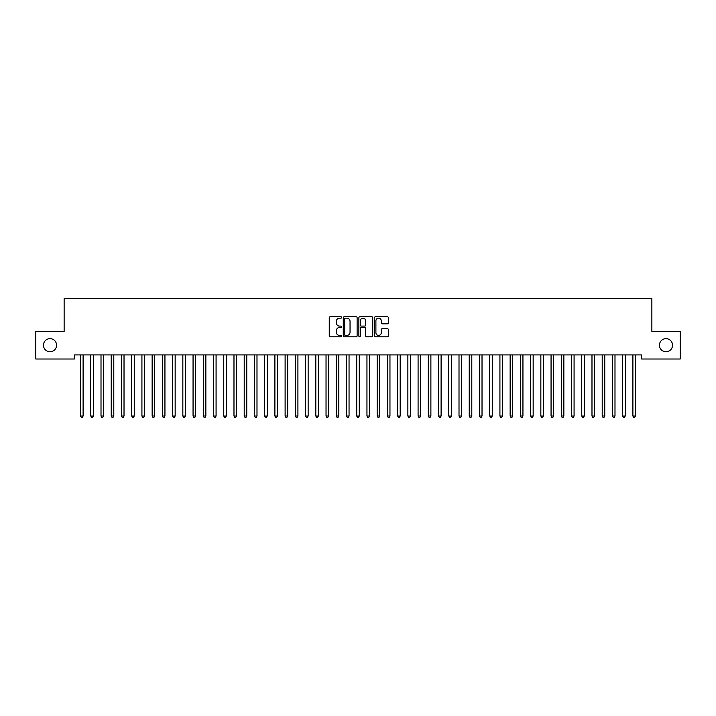 <?xml version="1.0" encoding="UTF-8"?>
<svg xmlns="http://www.w3.org/2000/svg" width="716" height="716" viewBox="0 0 716 716"><rect width="100%" height="100%" fill="white"/><g stroke="black" fill="none" stroke-linecap="round" stroke-linejoin="round"><path stroke-width="1.07" d="M341.63 317.457A0.707 0.707 0 0 0 340.932 316.749L330.264 316.749A1.002 1.002 0 0 0 329.262 317.761L329.262 335.831A1.002 1.002 0 0 0 330.264 336.833L340.932 336.833A0.707 0.707 0 0 0 341.63 336.126A0.707 0.707 0 0 0 340.932 335.428L339.554 335.428A3.213 3.213 0 0 1 336.341 332.215L336.341 330.711A3.213 3.213 0 0 1 339.554 327.498L340.932 327.498A0.707 0.707 0 0 0 341.63 326.791A0.707 0.707 0 0 0 340.932 326.093L339.554 326.093A3.213 3.213 0 0 1 336.341 322.88L336.341 321.368A3.213 3.213 0 0 1 339.554 318.155L340.932 318.155A0.707 0.707 0 0 0 341.63 317.457M659.436 345.202A6.542 6.542 0 0 0 665.978 351.753A6.542 6.542 0 0 0 672.53 345.202A6.542 6.542 0 0 0 665.978 338.659A6.542 6.542 0 0 0 659.436 345.202M43.47 345.202A6.542 6.542 0 0 0 50.022 351.753A6.542 6.542 0 0 0 56.564 345.202A6.542 6.542 0 0 0 50.022 338.659A6.542 6.542 0 0 0 43.47 345.202M387.338 323.829A1.002 1.002 0 0 0 388.349 322.827L388.349 317.761A1.002 1.002 0 0 0 387.338 316.749L375.497 316.749A1.002 1.002 0 0 0 374.495 317.761L374.495 335.831A1.002 1.002 0 0 0 375.497 336.833L387.338 336.833A1.002 1.002 0 0 0 388.349 335.831L388.349 329.7A1.002 1.002 0 0 0 387.338 328.698L382.272 328.698A1.002 1.002 0 0 0 381.27 329.7L381.27 332.743A2.685 2.685 0 0 1 378.585 335.428A2.685 2.685 0 0 1 375.9 332.743L375.9 320.84A2.685 2.685 0 0 1 378.585 318.155A2.685 2.685 0 0 1 381.27 320.84L381.27 322.827A1.002 1.002 0 0 0 382.272 323.829L387.338 323.829M641.634 354.921L74.366 354.921L74.366 359.011L35.8 359.011L35.8 331.392L64.136 331.392L64.136 298.661L651.864 298.661L651.864 331.392L680.2 331.392L680.2 359.011L641.634 359.011L641.634 354.921M357.123 317.761A1.002 1.002 0 0 0 356.12 316.749L344.271 316.749A1.002 1.002 0 0 0 343.268 317.761L343.268 335.831A1.002 1.002 0 0 0 344.271 336.833L356.12 336.833A1.002 1.002 0 0 0 357.123 335.831L357.123 317.761M359.88 316.749L371.729 316.749A1.002 1.002 0 0 1 372.732 317.761L372.732 335.831A1.002 1.002 0 0 1 371.729 336.833L366.664 336.833A1.002 1.002 0 0 1 365.652 335.831L365.652 328.501A1.002 1.002 0 0 0 364.65 327.498L361.285 327.498A1.002 1.002 0 0 0 360.282 328.501L360.282 336.126A0.707 0.707 0 0 1 359.584 336.833A0.707 0.707 0 0 1 358.877 336.126L358.877 317.761A1.002 1.002 0 0 1 359.88 316.749M345.372 318.155A0.707 0.707 0 0 0 344.673 318.862L344.673 334.721A0.707 0.707 0 0 0 345.372 335.428L346.83 335.428A3.213 3.213 0 0 0 350.043 332.215L350.043 321.368A3.213 3.213 0 0 0 346.83 318.155L345.372 318.155M365.652 320.893A2.685 2.685 0 0 0 362.967 318.208A2.685 2.685 0 0 0 360.282 320.893L360.282 325.082A1.002 1.002 0 0 0 361.285 326.093L364.65 326.093A1.002 1.002 0 0 0 365.652 325.082L365.652 320.893M80.416 354.921L80.478 355.073A1.02 1.02 0 0 1 80.55 355.449L80.55 416.005L83.11 416.005L83.11 355.449A1.02 1.02 0 0 1 83.181 355.073L83.244 354.921M83.11 416.005L82.34 417.339L81.32 417.339L80.55 416.005M90.646 354.921L90.708 355.073A1.02 1.02 0 0 1 90.78 355.449L90.78 416.005L93.34 416.005L93.34 355.449A1.02 1.02 0 0 1 93.411 355.073L93.474 354.921M93.34 416.005L92.57 417.339L91.55 417.339L90.78 416.005M100.875 354.921L100.929 355.073A1.02 1.02 0 0 1 101.01 355.449L101.01 416.005L103.56 416.005L103.56 355.449A1.02 1.02 0 0 1 103.641 355.073L103.695 354.921M103.56 416.005L102.8 417.339L101.77 417.339L101.01 416.005M111.105 354.921L111.159 355.073A1.02 1.02 0 0 1 111.24 355.449L111.24 416.005L113.79 416.005L113.79 355.449A1.02 1.02 0 0 1 113.871 355.073L113.925 354.921M113.79 416.005L113.03 417.339L112 417.339L111.24 416.005M121.326 354.921L121.389 355.073A1.02 1.02 0 0 1 121.46 355.449L121.46 416.005L124.02 416.005L124.02 355.449A1.02 1.02 0 0 1 124.092 355.073L124.154 354.921M124.02 416.005L123.25 417.339L122.23 417.339L121.46 416.005M131.556 354.921L131.619 355.073A1.02 1.02 0 0 1 131.69 355.449L131.69 416.005L134.25 416.005L134.25 355.449A1.02 1.02 0 0 1 134.322 355.073L134.384 354.921M134.25 416.005L133.48 417.339L132.46 417.339L131.69 416.005M141.786 354.921L141.849 355.073A1.02 1.02 0 0 1 141.92 355.449L141.92 416.005L144.48 416.005L144.48 355.449A1.02 1.02 0 0 1 144.551 355.073L144.614 354.921M144.48 416.005L143.71 417.339L142.69 417.339L141.92 416.005M152.016 354.921L152.078 355.073A1.02 1.02 0 0 1 152.15 355.449L152.15 416.005L154.71 416.005L154.71 355.449A1.02 1.02 0 0 1 154.781 355.073L154.844 354.921M154.71 416.005L153.94 417.339L152.92 417.339L152.15 416.005M162.246 354.921L162.308 355.073A1.02 1.02 0 0 1 162.38 355.449L162.38 416.005L164.94 416.005L164.94 355.449A1.02 1.02 0 0 1 165.011 355.073L165.074 354.921M164.94 416.005L164.17 417.339L163.15 417.339L162.38 416.005M172.475 354.921L172.529 355.073A1.02 1.02 0 0 1 172.61 355.449L172.61 416.005L175.16 416.005L175.16 355.449A1.02 1.02 0 0 1 175.241 355.073L175.295 354.921M175.16 416.005L174.4 417.339L173.37 417.339L172.61 416.005M182.705 354.921L182.759 355.073A1.02 1.02 0 0 1 182.84 355.449L182.84 416.005L185.39 416.005L185.39 355.449A1.02 1.02 0 0 1 185.471 355.073L185.525 354.921M185.39 416.005L184.63 417.339L183.6 417.339L182.84 416.005M192.926 354.921L192.989 355.073A1.02 1.02 0 0 1 193.06 355.449L193.06 416.005L195.62 416.005L195.62 355.449A1.02 1.02 0 0 1 195.692 355.073L195.754 354.921M195.62 416.005L194.85 417.339L193.83 417.339L193.06 416.005M203.156 354.921L203.219 355.073A1.02 1.02 0 0 1 203.29 355.449L203.29 416.005L205.85 416.005L205.85 355.449A1.02 1.02 0 0 1 205.922 355.073L205.984 354.921M205.85 416.005L205.08 417.339L204.06 417.339L203.29 416.005M213.386 354.921L213.449 355.073A1.02 1.02 0 0 1 213.52 355.449L213.52 416.005L216.08 416.005L216.08 355.449A1.02 1.02 0 0 1 216.151 355.073L216.214 354.921M216.08 416.005L215.31 417.339L214.29 417.339L213.52 416.005M223.616 354.921L223.678 355.073A1.02 1.02 0 0 1 223.75 355.449L223.75 416.005L226.31 416.005L226.31 355.449A1.02 1.02 0 0 1 226.381 355.073L226.444 354.921M226.31 416.005L225.54 417.339L224.52 417.339L223.75 416.005M233.846 354.921L233.908 355.073A1.02 1.02 0 0 1 233.98 355.449L233.98 416.005L236.54 416.005L236.54 355.449A1.02 1.02 0 0 1 236.611 355.073L236.674 354.921M236.54 416.005L235.77 417.339L234.75 417.339L233.98 416.005M244.075 354.921L244.129 355.073A1.02 1.02 0 0 1 244.21 355.449L244.21 416.005L246.76 416.005L246.76 355.449A1.02 1.02 0 0 1 246.841 355.073L246.895 354.921M246.76 416.005L246 417.339L244.97 417.339L244.21 416.005M254.305 354.921L254.359 355.073A1.02 1.02 0 0 1 254.44 355.449L254.44 416.005L256.99 416.005L256.99 355.449A1.02 1.02 0 0 1 257.071 355.073L257.125 354.921M256.99 416.005L256.23 417.339L255.2 417.339L254.44 416.005M264.526 354.921L264.589 355.073A1.02 1.02 0 0 1 264.66 355.449L264.66 416.005L267.22 416.005L267.22 355.449A1.02 1.02 0 0 1 267.292 355.073L267.354 354.921M267.22 416.005L266.45 417.339L265.43 417.339L264.66 416.005M274.756 354.921L274.819 355.073A1.02 1.02 0 0 1 274.89 355.449L274.89 416.005L277.45 416.005L277.45 355.449A1.02 1.02 0 0 1 277.522 355.073L277.584 354.921M277.45 416.005L276.68 417.339L275.66 417.339L274.89 416.005M284.986 354.921L285.049 355.073A1.02 1.02 0 0 1 285.12 355.449L285.12 416.005L287.68 416.005L287.68 355.449A1.02 1.02 0 0 1 287.751 355.073L287.814 354.921M287.68 416.005L286.91 417.339L285.89 417.339L285.12 416.005M295.216 354.921L295.278 355.073A1.02 1.02 0 0 1 295.35 355.449L295.35 416.005L297.91 416.005L297.91 355.449A1.02 1.02 0 0 1 297.981 355.073L298.044 354.921M297.91 416.005L297.14 417.339L296.12 417.339L295.35 416.005M305.446 354.921L305.508 355.073A1.02 1.02 0 0 1 305.58 355.449L305.58 416.005L308.14 416.005L308.14 355.449A1.02 1.02 0 0 1 308.211 355.073L308.274 354.921M308.14 416.005L307.37 417.339L306.35 417.339L305.58 416.005M315.675 354.921L315.729 355.073A1.02 1.02 0 0 1 315.81 355.449L315.81 416.005L318.36 416.005L318.36 355.449A1.02 1.02 0 0 1 318.441 355.073L318.495 354.921M318.36 416.005L317.6 417.339L316.57 417.339L315.81 416.005M325.905 354.921L325.959 355.073A1.02 1.02 0 0 1 326.04 355.449L326.04 416.005L328.59 416.005L328.59 355.449A1.02 1.02 0 0 1 328.671 355.073L328.725 354.921M328.59 416.005L327.83 417.339L326.8 417.339L326.04 416.005M336.126 354.921L336.189 355.073A1.02 1.02 0 0 1 336.26 355.449L336.26 416.005L338.82 416.005L338.82 355.449A1.02 1.02 0 0 1 338.892 355.073L338.954 354.921M338.82 416.005L338.05 417.339L337.03 417.339L336.26 416.005M346.356 354.921L346.419 355.073A1.02 1.02 0 0 1 346.49 355.449L346.49 416.005L349.05 416.005L349.05 355.449A1.02 1.02 0 0 1 349.122 355.073L349.184 354.921M349.05 416.005L348.28 417.339L347.26 417.339L346.49 416.005M356.586 354.921L356.649 355.073A1.02 1.02 0 0 1 356.72 355.449L356.72 416.005L359.28 416.005L359.28 355.449A1.02 1.02 0 0 1 359.351 355.073L359.414 354.921M359.28 416.005L358.51 417.339L357.49 417.339L356.72 416.005M366.816 354.921L366.878 355.073A1.02 1.02 0 0 1 366.95 355.449L366.95 416.005L369.51 416.005L369.51 355.449A1.02 1.02 0 0 1 369.581 355.073L369.644 354.921M369.51 416.005L368.74 417.339L367.72 417.339L366.95 416.005M377.046 354.921L377.108 355.073A1.02 1.02 0 0 1 377.18 355.449L377.18 416.005L379.74 416.005L379.74 355.449A1.02 1.02 0 0 1 379.811 355.073L379.874 354.921M379.74 416.005L378.97 417.339L377.95 417.339L377.18 416.005M387.275 354.921L387.329 355.073A1.02 1.02 0 0 1 387.41 355.449L387.41 416.005L389.96 416.005L389.96 355.449A1.02 1.02 0 0 1 390.041 355.073L390.095 354.921M389.96 416.005L389.2 417.339L388.17 417.339L387.41 416.005M397.505 354.921L397.559 355.073A1.02 1.02 0 0 1 397.64 355.449L397.64 416.005L400.19 416.005L400.19 355.449A1.02 1.02 0 0 1 400.271 355.073L400.325 354.921M400.19 416.005L399.43 417.339L398.4 417.339L397.64 416.005M407.726 354.921L407.789 355.073A1.02 1.02 0 0 1 407.86 355.449L407.86 416.005L410.42 416.005L410.42 355.449A1.02 1.02 0 0 1 410.492 355.073L410.554 354.921M410.42 416.005L409.65 417.339L408.63 417.339L407.86 416.005M417.956 354.921L418.019 355.073A1.02 1.02 0 0 1 418.09 355.449L418.09 416.005L420.65 416.005L420.65 355.449A1.02 1.02 0 0 1 420.722 355.073L420.784 354.921M420.65 416.005L419.88 417.339L418.86 417.339L418.09 416.005M428.186 354.921L428.249 355.073A1.02 1.02 0 0 1 428.32 355.449L428.32 416.005L430.88 416.005L430.88 355.449A1.02 1.02 0 0 1 430.951 355.073L431.014 354.921M430.88 416.005L430.11 417.339L429.09 417.339L428.32 416.005M438.416 354.921L438.478 355.073A1.02 1.02 0 0 1 438.55 355.449L438.55 416.005L441.11 416.005L441.11 355.449A1.02 1.02 0 0 1 441.181 355.073L441.244 354.921M441.11 416.005L440.34 417.339L439.32 417.339L438.55 416.005M448.646 354.921L448.708 355.073A1.02 1.02 0 0 1 448.78 355.449L448.78 416.005L451.34 416.005L451.34 355.449A1.02 1.02 0 0 1 451.411 355.073L451.474 354.921M451.34 416.005L450.57 417.339L449.55 417.339L448.78 416.005M458.875 354.921L458.929 355.073A1.02 1.02 0 0 1 459.01 355.449L459.01 416.005L461.56 416.005L461.56 355.449A1.02 1.02 0 0 1 461.641 355.073L461.695 354.921M461.56 416.005L460.8 417.339L459.77 417.339L459.01 416.005M469.105 354.921L469.159 355.073A1.02 1.02 0 0 1 469.24 355.449L469.24 416.005L471.79 416.005L471.79 355.449A1.02 1.02 0 0 1 471.871 355.073L471.925 354.921M471.79 416.005L471.03 417.339L470 417.339L469.24 416.005M479.326 354.921L479.389 355.073A1.02 1.02 0 0 1 479.46 355.449L479.46 416.005L482.02 416.005L482.02 355.449A1.02 1.02 0 0 1 482.092 355.073L482.154 354.921M482.02 416.005L481.25 417.339L480.23 417.339L479.46 416.005M489.556 354.921L489.619 355.073A1.02 1.02 0 0 1 489.69 355.449L489.69 416.005L492.25 416.005L492.25 355.449A1.02 1.02 0 0 1 492.322 355.073L492.384 354.921M492.25 416.005L491.48 417.339L490.46 417.339L489.69 416.005M499.786 354.921L499.849 355.073A1.02 1.02 0 0 1 499.92 355.449L499.92 416.005L502.48 416.005L502.48 355.449A1.02 1.02 0 0 1 502.551 355.073L502.614 354.921M502.48 416.005L501.71 417.339L500.69 417.339L499.92 416.005M510.016 354.921L510.078 355.073A1.02 1.02 0 0 1 510.15 355.449L510.15 416.005L512.71 416.005L512.71 355.449A1.02 1.02 0 0 1 512.781 355.073L512.844 354.921M512.71 416.005L511.94 417.339L510.92 417.339L510.15 416.005M520.246 354.921L520.308 355.073A1.02 1.02 0 0 1 520.38 355.449L520.38 416.005L522.94 416.005L522.94 355.449A1.02 1.02 0 0 1 523.011 355.073L523.074 354.921M522.94 416.005L522.17 417.339L521.15 417.339L520.38 416.005M530.475 354.921L530.529 355.073A1.02 1.02 0 0 1 530.61 355.449L530.61 416.005L533.16 416.005L533.16 355.449A1.02 1.02 0 0 1 533.241 355.073L533.295 354.921M533.16 416.005L532.4 417.339L531.37 417.339L530.61 416.005M540.705 354.921L540.759 355.073A1.02 1.02 0 0 1 540.84 355.449L540.84 416.005L543.39 416.005L543.39 355.449A1.02 1.02 0 0 1 543.471 355.073L543.525 354.921M543.39 416.005L542.63 417.339L541.6 417.339L540.84 416.005M550.926 354.921L550.989 355.073A1.02 1.02 0 0 1 551.06 355.449L551.06 416.005L553.62 416.005L553.62 355.449A1.02 1.02 0 0 1 553.692 355.073L553.754 354.921M553.62 416.005L552.85 417.339L551.83 417.339L551.06 416.005M561.156 354.921L561.219 355.073A1.02 1.02 0 0 1 561.29 355.449L561.29 416.005L563.85 416.005L563.85 355.449A1.02 1.02 0 0 1 563.922 355.073L563.984 354.921M563.85 416.005L563.08 417.339L562.06 417.339L561.29 416.005M571.386 354.921L571.449 355.073A1.02 1.02 0 0 1 571.52 355.449L571.52 416.005L574.08 416.005L574.08 355.449A1.02 1.02 0 0 1 574.151 355.073L574.214 354.921M574.08 416.005L573.31 417.339L572.29 417.339L571.52 416.005M581.616 354.921L581.678 355.073A1.02 1.02 0 0 1 581.75 355.449L581.75 416.005L584.31 416.005L584.31 355.449A1.02 1.02 0 0 1 584.381 355.073L584.444 354.921M584.31 416.005L583.54 417.339L582.52 417.339L581.75 416.005M591.846 354.921L591.908 355.073A1.02 1.02 0 0 1 591.98 355.449L591.98 416.005L594.54 416.005L594.54 355.449A1.02 1.02 0 0 1 594.611 355.073L594.674 354.921M594.54 416.005L593.77 417.339L592.75 417.339L591.98 416.005M602.075 354.921L602.129 355.073A1.02 1.02 0 0 1 602.21 355.449L602.21 416.005L604.76 416.005L604.76 355.449A1.02 1.02 0 0 1 604.841 355.073L604.895 354.921M604.76 416.005L604 417.339L602.97 417.339L602.21 416.005M612.305 354.921L612.359 355.073A1.02 1.02 0 0 1 612.44 355.449L612.44 416.005L614.99 416.005L614.99 355.449A1.02 1.02 0 0 1 615.071 355.073L615.125 354.921M614.99 416.005L614.23 417.339L613.2 417.339L612.44 416.005M622.526 354.921L622.589 355.073A1.02 1.02 0 0 1 622.66 355.449L622.66 416.005L625.22 416.005L625.22 355.449A1.02 1.02 0 0 1 625.292 355.073L625.354 354.921M625.22 416.005L624.45 417.339L623.43 417.339L622.66 416.005M632.756 354.921L632.819 355.073A1.02 1.02 0 0 1 632.89 355.449L632.89 416.005L635.45 416.005L635.45 355.449A1.02 1.02 0 0 1 635.522 355.073L635.584 354.921M635.45 416.005L634.68 417.339L633.66 417.339L632.89 416.005"/></g></svg>
